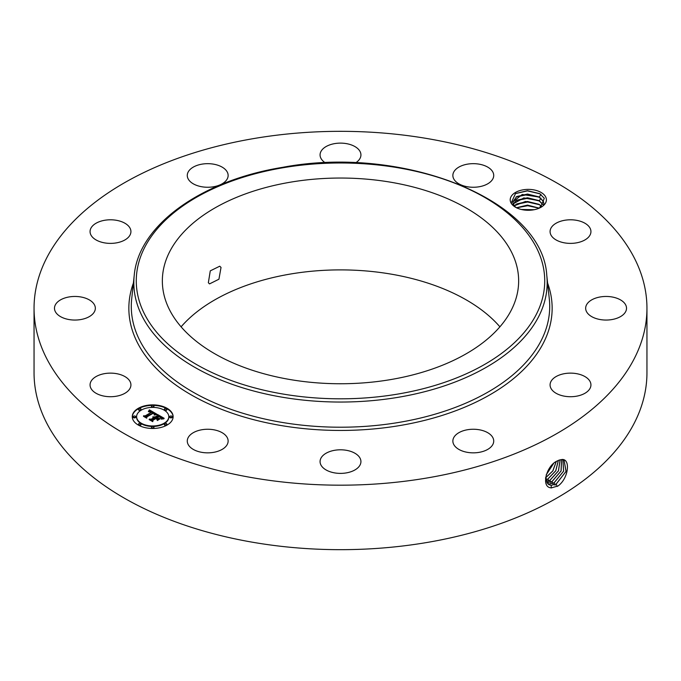 <?xml version="1.0" encoding="UTF-8"?>
<svg xmlns="http://www.w3.org/2000/svg" width="681" height="681" viewBox="0 0 681 681"><rect width="100%" height="100%" fill="white"/><g stroke="black" fill="none" stroke-linecap="round" stroke-linejoin="round"><path stroke-width="1.02" d="M646.95 308.255L646.95 372.745A306.45 176.924 180 0 1 426.774 542.519A306.45 176.924 180 0 1 34.05 372.745L34.05 308.255A306.45 176.924 180 0 1 254.226 138.481A306.45 176.924 180 0 1 646.95 308.255A306.45 176.924 180 0 1 426.774 478.028A306.45 176.924 180 0 1 34.05 308.255M558.905 460.186L557.194 461.011C546.341 465.412 540.433 487.894 551.525 487.834L558.054 485.97C568.592 478.42 570.729 458.909 562.089 459.471L558.905 460.186L562.089 459.471M545.66 196.886A18.098 10.445 180 0 1 541.097 207.22A18.098 10.445 180 0 1 515.508 207.22A18.098 10.445 180 0 1 510.937 202.768A18.098 10.445 180 0 1 523.204 189.803A18.098 10.445 180 0 1 545.66 196.886M130.097 381.607A20.43 11.798 180 0 1 130.922 384.927A20.43 11.798 180 0 1 113.395 396.597A20.43 11.798 180 0 1 90.888 388.247A20.43 11.798 180 0 1 90.062 384.927A20.43 11.798 180 0 1 107.589 373.248A20.43 11.798 180 0 1 130.097 381.607M55.059 305.471A20.43 11.798 180 0 1 77.336 296.541A20.43 11.798 180 0 1 95.34 308.255A20.43 11.798 180 0 1 94.761 311.038A20.43 11.798 180 0 1 72.484 319.968A20.43 11.798 180 0 1 54.48 308.255A20.43 11.798 180 0 1 55.059 305.471M95.706 223.445A20.43 11.798 180 0 1 118.085 220.635A20.43 11.798 180 0 1 130.922 231.591A20.43 11.798 180 0 1 125.278 239.729A20.43 11.798 180 0 1 102.899 242.538A20.43 11.798 180 0 1 90.062 231.591A20.43 11.798 180 0 1 95.706 223.445M201.951 164.147A20.43 11.798 180 0 1 228.135 175.46A20.43 11.798 180 0 1 213.459 186.781A20.43 11.798 180 0 1 187.275 175.46A20.43 11.798 180 0 1 201.951 164.147M325.39 162.861A20.43 11.798 180 0 1 320.07 154.919A20.43 11.798 180 0 1 345.318 143.453A20.43 11.798 180 0 1 360.93 154.919A20.43 11.798 180 0 1 355.61 162.861M487.4 166.93A20.43 11.798 180 0 1 493.725 175.46A20.43 11.798 180 0 1 481.339 186.305A20.43 11.798 180 0 1 459.19 183.998A20.43 11.798 180 0 1 452.865 175.46A20.43 11.798 180 0 1 465.251 164.615A20.43 11.798 180 0 1 487.4 166.93M590.112 228.263A20.43 11.798 180 0 1 590.938 231.591A20.43 11.798 180 0 1 573.411 243.262A20.43 11.798 180 0 1 550.903 234.911A20.43 11.798 180 0 1 550.078 231.591A20.43 11.798 180 0 1 567.605 219.912A20.43 11.798 180 0 1 590.112 228.263M625.941 311.038A20.43 11.798 180 0 1 603.664 319.968A20.43 11.798 180 0 1 585.66 308.255A20.43 11.798 180 0 1 586.239 305.471A20.43 11.798 180 0 1 608.516 296.541A20.43 11.798 180 0 1 626.52 308.255A20.43 11.798 180 0 1 625.941 311.038M585.294 393.065A20.43 11.798 180 0 1 562.915 395.874A20.43 11.798 180 0 1 550.078 384.927A20.43 11.798 180 0 1 555.722 376.78A20.43 11.798 180 0 1 578.101 373.971A20.43 11.798 180 0 1 590.938 384.927A20.43 11.798 180 0 1 585.294 393.065M479.049 452.371A20.43 11.798 180 0 1 452.865 441.05A20.43 11.798 180 0 1 467.541 429.728A20.43 11.798 180 0 1 493.725 441.05A20.43 11.798 180 0 1 479.049 452.371M335.682 473.057A20.43 11.798 180 0 1 320.07 461.59A20.43 11.798 180 0 1 345.318 450.132A20.43 11.798 180 0 1 360.93 461.59A20.43 11.798 180 0 1 335.682 473.057M193.6 449.588A20.43 11.798 180 0 1 187.275 441.05A20.43 11.798 180 0 1 199.661 430.205A20.43 11.798 180 0 1 221.81 432.512A20.43 11.798 180 0 1 228.135 441.05A20.43 11.798 180 0 1 215.749 451.895A20.43 11.798 180 0 1 193.6 449.588M167.143 425.021A20.43 11.798 180 0 1 144.883 427.574A20.43 11.798 180 0 1 132.267 416.678A20.43 11.798 180 0 1 138.252 408.345A20.43 11.798 180 0 1 160.52 405.782A20.43 11.798 180 0 1 173.127 416.678A20.43 11.798 180 0 1 167.143 425.021M545.515 478.062L548.58 484.497L551.159 485.323L556.207 484.038L566.081 471.397L564.055 460.101L561.978 459.564M517.126 208.148L515.321 206.871A15.646 9.032 180 0 1 514.393 205.968L512.487 204.819L511.218 202.964L515.5 193.54L527.469 190.714L539.675 193.642L544.298 198.282L540.425 207.586M173.127 416.934A20.43 11.798 0 0 0 160.316 406.234A20.43 11.798 0 0 0 138.252 408.838A20.43 11.798 0 0 0 132.276 416.934M548.554 484.48L551.108 485.289L556.164 484.012L566.022 471.388L564.038 460.084M543.94 204.002L543.31 201.321L538.824 196.86L527.511 194.059L516.76 196.528L512.657 202.146L514.393 205.968M136.609 416.934A16.097 9.296 0 0 0 136.6 417.181A16.097 9.296 0 0 0 146.543 425.77A16.097 9.296 0 0 0 164.078 423.752A16.097 9.296 0 0 0 168.794 417.181A16.097 9.296 0 0 0 168.786 416.934M164.453 409.477A1.234 0.715 0 0 0 164.376 409.724A1.234 0.715 0 0 0 165.142 410.388A1.234 0.715 0 0 0 166.487 410.234A1.234 0.715 0 0 0 166.854 409.724A1.234 0.715 0 0 0 166.777 409.477M164.453 424.391A1.234 0.715 0 0 0 164.376 424.638A1.234 0.715 0 0 0 165.142 425.302A1.234 0.715 0 0 0 166.487 425.14A1.234 0.715 0 0 0 166.854 424.638A1.234 0.715 0 0 0 166.777 424.391M169.799 416.934A1.234 0.715 0 0 0 169.722 417.181A1.234 0.715 0 0 0 170.488 417.845A1.234 0.715 0 0 0 171.842 417.683A1.234 0.715 0 0 0 172.199 417.181A1.234 0.715 0 0 0 172.123 416.934M138.626 424.391A1.234 0.715 0 0 0 138.549 424.638A1.234 0.715 0 0 0 139.316 425.302A1.234 0.715 0 0 0 140.661 425.14A1.234 0.715 0 0 0 141.027 424.638A1.234 0.715 0 0 0 140.941 424.391M151.54 427.472A1.234 0.715 0 0 0 151.463 427.728A1.234 0.715 0 0 0 152.229 428.383A1.234 0.715 0 0 0 153.574 428.23A1.234 0.715 0 0 0 153.94 427.728A1.234 0.715 0 0 0 153.863 427.472M138.626 409.477A1.234 0.715 0 0 0 138.549 409.724A1.234 0.715 0 0 0 139.316 410.388A1.234 0.715 0 0 0 140.661 410.234A1.234 0.715 0 0 0 141.027 409.724A1.234 0.715 0 0 0 140.941 409.477M151.54 406.387A1.234 0.715 0 0 0 151.463 406.634A1.234 0.715 0 0 0 152.229 407.298A1.234 0.715 0 0 0 153.574 407.144A1.234 0.715 0 0 0 153.94 406.634A1.234 0.715 0 0 0 153.863 406.387M133.28 416.934A1.234 0.715 0 0 0 133.195 417.181A1.234 0.715 0 0 0 133.961 417.845A1.234 0.715 0 0 0 135.315 417.683A1.234 0.715 0 0 0 135.672 417.181A1.234 0.715 0 0 0 135.596 416.934M547.643 483.74L549.124 484.046L554.147 482.778L563.621 471.184L562.923 459.684M540.944 194.383L539.292 197.073L522.242 194.477L512.657 202.112M539.292 197.073L543.31 201.253L543.94 204.113M141.316 410.107A16.097 9.296 0 0 0 136.6 416.678A16.097 9.296 0 0 0 146.543 425.267A16.097 9.296 0 0 0 164.078 423.25A16.097 9.296 0 0 0 168.794 416.678A16.097 9.296 0 0 0 158.86 408.098A16.097 9.296 0 0 0 141.316 410.107M164.734 408.719A1.234 0.715 0 0 0 164.376 409.221A1.234 0.715 0 0 0 165.142 409.885A1.234 0.715 0 0 0 166.487 409.732A1.234 0.715 0 0 0 166.854 409.221A1.234 0.715 0 0 0 166.087 408.566A1.234 0.715 0 0 0 164.734 408.719M164.734 423.633A1.234 0.715 0 0 0 164.376 424.135A1.234 0.715 0 0 0 165.142 424.799A1.234 0.715 0 0 0 166.487 424.646A1.234 0.715 0 0 0 166.854 424.135A1.234 0.715 0 0 0 166.087 423.48A1.234 0.715 0 0 0 164.734 423.633M170.088 416.176A1.234 0.715 0 0 0 169.722 416.678A1.234 0.715 0 0 0 170.488 417.342A1.234 0.715 0 0 0 171.842 417.189A1.234 0.715 0 0 0 172.199 416.678A1.234 0.715 0 0 0 171.433 416.023A1.234 0.715 0 0 0 170.088 416.176M138.907 423.633A1.234 0.715 0 0 0 138.549 424.135A1.234 0.715 0 0 0 139.316 424.799A1.234 0.715 0 0 0 140.661 424.646A1.234 0.715 0 0 0 141.027 424.135A1.234 0.715 0 0 0 140.26 423.48A1.234 0.715 0 0 0 138.907 423.633M151.82 426.723A1.234 0.715 0 0 0 151.463 427.225A1.234 0.715 0 0 0 152.229 427.889A1.234 0.715 0 0 0 153.574 427.728A1.234 0.715 0 0 0 153.94 427.225A1.234 0.715 0 0 0 153.174 426.561A1.234 0.715 0 0 0 151.82 426.723M140.661 409.732A1.234 0.715 0 0 0 141.027 409.221A1.234 0.715 0 0 0 140.26 408.566A1.234 0.715 0 0 0 138.907 408.719A1.234 0.715 0 0 0 138.549 409.221A1.234 0.715 0 0 0 139.316 409.885A1.234 0.715 0 0 0 140.661 409.732M153.574 406.642A1.234 0.715 0 0 0 153.94 406.14A1.234 0.715 0 0 0 153.174 405.476A1.234 0.715 0 0 0 151.82 405.629A1.234 0.715 0 0 0 151.463 406.14A1.234 0.715 0 0 0 152.229 406.795A1.234 0.715 0 0 0 153.574 406.642M135.315 417.189A1.234 0.715 0 0 0 135.672 416.678A1.234 0.715 0 0 0 134.906 416.023A1.234 0.715 0 0 0 133.561 416.176A1.234 0.715 0 0 0 133.195 416.678A1.234 0.715 0 0 0 133.961 417.342A1.234 0.715 0 0 0 135.315 417.189M547.618 483.723L549.073 484.012L554.096 482.744L563.562 471.175L562.898 459.684M290.344 182.202A178.15 102.857 180 0 1 518.65 280.895A178.15 102.857 180 0 1 390.656 379.589A178.15 102.857 180 0 1 162.35 280.895A178.15 102.857 180 0 1 290.344 182.202M156.885 414.21L154.195 414.763L154.655 413.707L153.327 412.712L146.406 416.619L146.466 417.444L143.58 415.776L145.198 415.861L151.48 412.235L148.628 411.75L151.957 411.962L150.16 411.128L148.356 411.52L149.403 409.86L156.885 414.21M156.817 414.669L154.161 415.052L156.817 414.669M154.315 414.15L153.251 413.256L146.892 416.917L146.713 418.185L143.487 416.321L146.534 417.887L146.653 416.84L153.234 413.044L154.315 413.75M164.164 418.304L161.227 418.806L161.482 417.606L159.201 416.048L156.247 417.751L159.235 416.474L161.048 417.606L161.218 418.355L159.226 416.661L156.783 418.066L159.814 418.585L157.175 420.109L157.158 418.892L155.711 418.057L152.527 419.896L152.518 420.832L149.42 419.045L151.267 419.164L153.983 417.598L152.774 417.172L154.451 417.334L152.833 416.823L154.979 417.027L157.643 415.487L157.609 414.525L164.164 418.304M163.874 418.824L161.142 419.138L163.883 418.687M157.328 420.552L159.984 418.832L157.328 420.552M155.728 418.679L153.021 420.237L152.757 421.675L149.105 419.564L152.578 421.369L152.791 420.194L155.736 418.492L157.022 419.428L155.736 418.492M513.057 204.002L516.751 200.231L527.503 197.762L538.824 200.563L543.31 204.964L539.292 200.784L523.859 197.916L513.04 203.968M181.095 326.82A178.15 102.857 180 0 1 290.344 274.051A178.15 102.857 180 0 1 499.905 326.82M221.027 267.429L219.742 266.211L210.276 270.859L208.352 282.743L209.527 283.9L218.933 279.21L221.027 267.429M149.403 409.86L156.341 414.303M148.747 410.898L148.747 411.333M151.957 411.962L151.957 412.465L151.574 412.099M151.48 412.235L145.198 416.363L145.198 415.861M144.534 416.329L145.198 416.363M146.406 416.619L146.432 417.419M154.655 414.005L154.672 414.431M146.568 418.1L146.653 417.342M157.626 415.035L163.414 418.372M157.643 415.487L157.643 415.989L154.979 417.521L154.979 417.027M154.774 416.934L154.979 417.521M154.561 416.849L154.774 417.427M154.349 416.789L154.349 417.266M154.451 417.334L154.153 418.006L154.153 417.504M154.034 417.436L154.153 418.006M153.983 417.598L153.983 418.1L151.267 419.666L151.267 419.164M150.399 419.615L151.267 419.666M157.737 418.619L157.737 419.121L158.928 419.096M156.783 418.066L157.737 419.121M161.235 417.87L161.235 418.321M156.247 417.751L156.63 418.474M152.621 421.599L152.791 420.688M546.843 482.744L552.087 481.51L561.101 470.988L561.621 459.564M546.826 482.718L552.036 481.484L561.042 470.988L561.587 459.564M514.291 205.849L516.751 203.942L527.46 201.474L538.824 204.274L541.804 206.573L539.292 204.487L525.528 201.457L514.257 205.815M546.196 481.484L550.018 480.241L558.497 470.852L560.114 459.786M546.179 481.45L549.967 480.216L558.437 470.843L560.08 459.794M539.165 208.182L527.511 205.177L516.547 207.773M539.233 208.156L527.528 205.109L516.479 207.739M545.736 479.901L547.958 478.973L555.79 470.784L558.369 460.416M545.728 479.858L547.907 478.947L555.722 470.784L558.326 460.433M533.998 209.748L521.561 209.527M534.142 209.714L521.416 209.493M545.541 477.892L552.87 470.911L556.266 461.539M545.549 477.832L552.802 470.92L556.207 461.573M546.222 474.836L553.559 463.565M546.256 474.742L553.483 463.633M522.71 209.765L532.891 209.935M516.624 207.807L527.741 205.713L539.105 208.207M516.028 204.385L527.63 202.002L539.556 204.726M516.028 200.682L527.63 198.299L539.556 201.014M516.028 196.971L527.622 194.587L539.556 197.311M515.338 193.634L527.443 190.884L540.016 193.847M547.601 283.058A211.655 122.197 180 0 1 400.087 425.506A211.655 122.197 180 0 1 133.399 283.058M557.169 486.489L556.207 484.038M546.775 275.345L549.312 298.959A209.212 120.784 180 0 1 399.398 422.331A209.212 120.784 180 0 1 131.688 298.959L134.225 275.345C138.584 225.258 201.014 180.499 282.589 167.339C403.51 144.363 542.723 200.137 546.775 275.345A206.675 119.32 180 0 1 398.683 397.219A206.675 119.32 180 0 1 134.225 275.345M551.329 487.996L551.159 485.323M555.1 485.23L554.147 482.778M398.002 394.044A204.232 117.915 180 0 1 144.534 314.094A204.232 117.915 180 0 1 282.998 167.756A204.232 117.915 180 0 1 536.466 247.705A204.232 117.915 180 0 1 398.002 394.044M549.175 484.812L549.124 484.046M553.04 483.961L552.087 481.51M550.972 482.693L550.018 480.241M548.912 481.424L547.958 478.973M546.852 480.165L545.89 477.713M540.944 205.509L539.292 208.199M540.944 198.094L539.292 200.784M136.6 417.181L136.6 416.678M168.794 417.181L168.794 416.678M164.376 409.724L164.376 409.221M166.854 409.724L166.854 409.221M164.376 424.638L164.376 424.135M166.854 424.638L166.854 424.135M169.722 417.181L169.722 416.678M172.199 417.181L172.199 416.678M138.549 424.638L138.549 424.135M141.027 424.638L141.027 424.135M151.463 427.728L151.463 427.225M153.94 427.728L153.94 427.225M141.027 409.724L141.027 409.221M138.549 409.724L138.549 409.221M153.94 406.634L153.94 406.14M151.463 406.634L151.463 406.14M135.672 417.181L135.672 416.678M133.195 417.181L133.195 416.678"/></g></svg>
